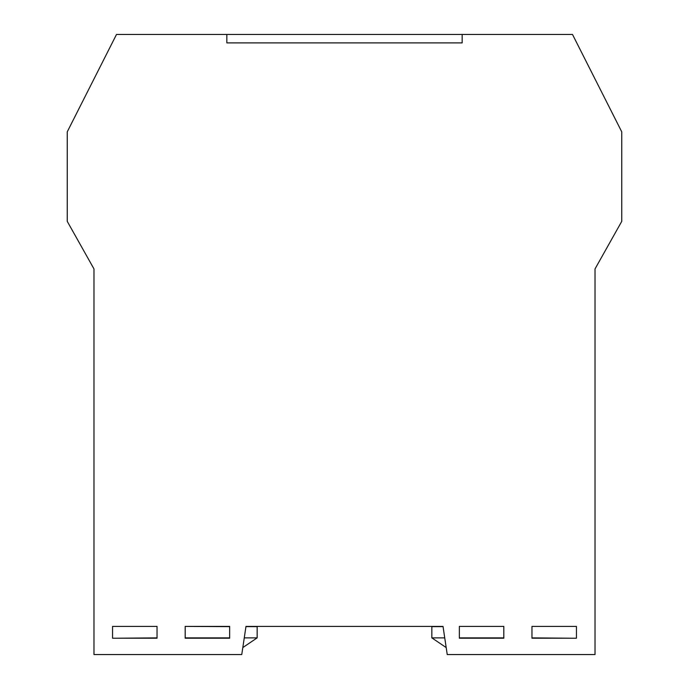 <?xml version="1.0" encoding="UTF-8"?>
<svg xmlns="http://www.w3.org/2000/svg" width="689" height="689" viewBox="0 0 689 689"><rect width="100%" height="100%" fill="white"/><g stroke="black" fill="none" stroke-linecap="round" stroke-linejoin="round"><path stroke-width="1.03" d="M531.968 626.404L576.443 626.404L576.443 638.221L531.968 638.221L531.968 626.404L569.682 626.404M153.096 626.404L157.032 626.404L157.032 638.221L112.557 638.221L112.557 626.404L153.096 626.404M185.186 638.221L185.186 626.404L229.652 626.404L229.652 638.221L185.186 638.221M459.348 638.221L459.348 626.404L503.814 626.404L503.814 638.221L459.348 638.221M595.02 654.55L447.239 654.55L443.018 626.404L245.982 626.404L241.761 654.55L93.98 654.55L93.98 268.925L67.246 221.35L67.246 131.84L116.501 34.45L226.845 34.45L226.845 42.89L462.155 42.89L462.155 34.45L572.499 34.45L621.754 131.84L621.754 221.35L595.02 268.925L595.02 654.55M157.032 626.404L119.318 626.404M185.186 626.404L229.652 626.62L185.186 626.404M245.982 626.404L282.576 626.404M406.424 626.404L443.018 626.404M495.658 626.404L467.504 626.404M93.98 268.925L93.98 315.312M595.02 315.312L595.02 308.327M595.02 280.182L595.02 268.925M446.188 647.565L431.839 637.876L444.741 637.876M443.053 626.62L431.839 626.62L431.839 637.876M531.968 637.876L572.585 638.221M459.348 637.876L503.814 637.876M595.02 653.077L595.02 626.62M462.155 42.89L462.155 34.45L226.845 34.45L226.845 42.89L462.155 42.89M242.812 647.565L257.161 637.876L244.259 637.876M245.947 626.62L257.161 626.62L257.161 637.876M157.032 637.876L116.415 638.221M229.652 637.876L185.186 637.876M93.98 653.077L93.98 626.62"/></g></svg>
